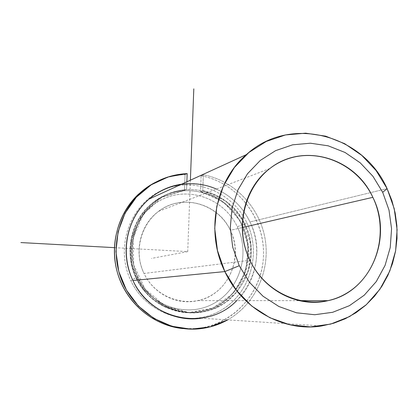 <?xml version="1.0" encoding="UTF-8"?>
<svg xmlns="http://www.w3.org/2000/svg" width="418" height="418" viewBox="0 0 418 418"><rect width="100%" height="100%" fill="white"/><g stroke="black" fill="none" stroke-linecap="round" stroke-linejoin="round"><path stroke-width="0.31" stroke-dasharray="2.09 1.57" d="M138.227 277.86L136.127 278.085C123.697 252.989 130.792 220.323 151.828 203.561C179.97 179.176 226.849 191.063 241.933 225.177L244.995 224.44C229.769 190.002 182.462 177.979 154.059 202.599C132.83 219.518 125.677 252.514 138.227 277.86C149.534 302.245 177.028 316.713 202.187 312.027C240.554 306.519 262.927 259.212 244.995 224.44L241.933 225.177C259.693 259.615 237.497 306.462 199.48 311.912C174.552 316.551 147.319 302.224 136.127 278.085L138.227 277.86C123.503 247.634 136.926 208.566 165.862 195.054C194.6 181.093 231.264 195.101 244.995 224.44C259.144 253.574 247.399 291.733 219.016 306.347C190.854 321.405 152.518 308.301 138.227 277.86M230.328 230.318C218.3 203.258 181.678 193.179 158.584 211.341C140.166 224.623 133.514 252.305 144.022 273.461L249.917 260.262L144.022 273.461C153.453 293.87 176.955 305.563 197.85 300.62C227.669 294.873 244.394 257.713 230.328 230.318L242.236 227.564L230.328 230.318C241.797 253.919 232.162 284.804 209.172 296.519C186.36 308.594 155.517 297.95 144.022 273.461C132.182 249.149 142.909 217.679 166.265 206.675C189.448 195.31 219.199 206.549 230.328 230.318M236.734 300.631C257.164 281 262.556 247.675 249.948 221.963C242.56 206.915 231.384 195.953 216.43 189.077M246.839 222.721C262.17 254.285 249.478 295.657 218.677 311.572C188.121 327.963 146.42 313.793 130.881 280.708C114.877 247.853 129.543 205.416 160.998 190.796C192.233 175.691 231.959 190.932 246.839 222.721L237.33 226.822C224.377 199.161 189.772 185.994 162.686 199.182C135.401 211.947 122.777 248.72 136.629 277.16C150.078 305.798 186.167 318.155 212.746 304.001C239.53 290.259 250.669 254.29 237.33 226.822C250.669 254.29 239.53 290.259 212.746 304.001C186.167 318.155 150.078 305.798 136.629 277.16L130.881 280.708C146.42 313.793 188.121 327.963 218.677 311.572C249.478 295.657 262.17 254.285 246.839 222.721C231.959 190.932 192.233 175.691 160.998 190.796C129.543 205.416 114.877 247.853 130.881 280.708L136.629 277.16C122.777 248.72 135.401 211.947 162.686 199.182C189.772 185.994 224.377 199.161 237.33 226.822L246.839 222.721M241.933 225.177C228.327 196.115 191.998 182.253 163.527 196.089C134.847 209.475 121.549 248.161 136.127 278.085C150.276 308.223 188.246 321.196 216.158 306.295C244.284 291.821 255.947 254.029 241.933 225.177M181.694 184.166C209.261 179.991 237.973 196.141 249.948 221.963L387.094 188.607L249.948 221.963C269.913 260.576 244.337 313.181 201.424 318.202L321.719 325.951M201.1 175.795C236.886 182.337 264.343 217.151 263.523 254.337C263.037 291.518 233.887 325 197.124 328.569L183.183 328.6C222.7 332.503 259.165 300.835 263.084 261.349C267.515 221.927 239.31 182.718 201.1 175.795L203.336 174.776L201.1 175.795L200.535 191.548L202.767 190.655C230.276 196.439 251.296 223.191 251.234 251.986C251.375 280.776 230.156 307.282 202.187 312.027C176.281 316.583 148.442 301.336 137.381 276.026C126.205 250.769 133.525 219.372 154.059 202.599C163.642 194.856 174.478 190.504 186.569 189.542L186.856 181.804L186.569 189.542L162.341 196.899L143.296 214.194L133.07 238.401L133.703 265.064L145.161 289.157L165.267 306.112L190.169 312.81L215.197 308.165L235.799 293.222L248.381 270.843L250.857 245.063L242.895 220.406L225.892 201.136L202.767 190.655L200.535 191.548L201.1 175.795M155.783 182.149C165.058 177.566 174.813 175.064 185.054 174.635L187.17 173.606L185.054 174.635L184.458 190.446C172.462 191.402 161.709 195.718 152.194 203.404C131.822 220.04 124.548 251.181 135.636 276.23C146.603 301.331 174.222 316.452 199.929 311.933C227.685 307.225 248.752 280.938 248.621 252.378C248.694 223.813 227.831 197.275 200.535 191.548L223.484 201.941L240.35 221.049L248.245 245.512L245.784 271.083L233.291 293.279L212.84 308.103L188.006 312.706L163.292 306.065L143.348 289.251L131.989 265.362L131.362 238.913L141.514 214.904L160.413 197.745L184.458 190.446L185.054 174.635C174.813 175.064 165.058 177.566 155.783 182.149M227.627 319.89C255.32 304.341 270.566 270.613 265.111 238.882C259.698 207.135 234.279 180.539 203.336 174.776L202.767 190.655L203.336 174.776C234.279 180.539 259.698 207.135 265.111 238.882C270.566 270.613 255.32 304.341 227.627 319.89M190.394 180.195L187.729 251.615L114.412 247.644M187.729 251.615L151.4 258.428M151.828 203.561L152.194 203.404M199.48 311.912L199.929 311.933M158.584 211.341L269.908 168.485M197.85 300.62L299.157 300.652M197.124 328.569L199.365 328.804"/><path stroke-width="0.63" d="M372.856 197.338L242.236 227.564L372.856 197.338C393.395 237.544 370.677 292.072 328.041 300.662C298.191 308.009 263.936 290.651 249.917 260.262C234.31 228.756 243.589 187.745 269.908 168.485C302.919 142.12 355.222 157.628 372.856 197.338C356.549 162.435 314.033 145.417 280.875 161.735C247.477 177.504 232.324 224.043 249.917 260.262C267.013 296.738 311.833 312.476 344.171 294.606C376.78 277.265 389.633 232.006 372.856 197.338M216.43 189.077C192.27 178.324 162.529 184.103 144.09 203.853C125.635 223.557 120.849 255.304 132.934 280.509C150.976 321.217 207.694 331.307 236.734 300.631M201.424 318.202C174.29 322.513 145.098 306.692 132.934 280.509L224.847 271.58C242.424 309.477 283.921 332.258 321.719 325.951L333.763 323.208L345.258 318.762L355.995 312.711L365.787 305.171L374.471 296.305L381.895 286.278L387.941 275.274L392.523 263.497L395.564 251.155L397.022 238.464L396.886 225.647L395.156 212.924L391.875 200.504L387.094 188.607C363.122 134.152 289.564 114.715 246.369 154.629C215.244 181.135 205.379 232.11 224.847 271.58L132.934 280.509C119.454 253.245 126.691 217.867 149.033 199.083C158.589 190.927 169.478 185.953 181.694 184.166M382.689 192.306L389.001 210.076L391.561 228.771L390.245 247.508L385.072 265.404L376.268 281.58L364.203 295.239L349.438 305.662L332.671 312.293L314.723 314.733L296.503 312.8L278.952 306.535L263.011 296.221L249.53 282.38L239.242 265.728L232.716 247.142L230.281 227.627L232.058 208.216L237.915 189.944L247.508 173.742L260.304 160.428L275.593 150.647L292.579 144.827L310.402 143.212L328.167 145.814L345.028 152.465L360.185 162.795L372.934 176.291L382.689 192.306L387.094 188.607L394.205 208.619L397.1 229.675L395.627 250.795L389.822 270.979L379.905 289.251L366.314 304.701L349.652 316.53L330.706 324.081L310.402 326.902L289.768 324.77L269.876 317.732L251.798 306.091L236.504 290.437L224.847 271.58L239.242 265.728L249.53 282.38L263.011 296.221L278.952 306.535L296.503 312.8L314.723 314.733L332.671 312.293L349.438 305.662L364.203 295.239L376.268 281.58L385.072 265.404L390.245 247.508L391.561 228.771L389.001 210.076L382.689 192.306L372.934 176.291L360.185 162.795L345.028 152.465L328.167 145.814L310.402 143.212L292.579 144.827L275.593 150.647L260.304 160.428L247.508 173.742L237.915 189.944L232.058 208.216L230.281 227.627L232.716 247.142L239.242 265.728L224.847 271.58L217.459 250.528L214.727 228.421L216.78 206.45L223.473 185.78L234.388 167.482L248.914 152.465L266.245 141.462L285.473 134.946L305.61 133.175L325.664 136.158L344.678 143.688L361.753 155.355L376.111 170.57L387.094 188.607L382.689 192.306M183.183 328.6C154.43 325.909 128.065 304.706 118.493 276.073C108.915 247.446 117.092 214.403 138.154 194.495L146.54 187.651L155.783 182.149C126.816 196.455 109.448 231.562 115.671 265.127C121.753 298.718 150.673 325.653 183.183 328.6M187.17 173.606C169.191 174.489 153.437 181.161 139.91 193.618C116.862 215.327 109.443 252.576 122.761 282.74C135.991 312.941 168.177 332.002 199.365 328.804C209.418 327.764 218.839 324.791 227.627 319.89L209.914 326.954L190.895 329.149L171.803 326.259L153.913 318.411L138.436 306.086L126.45 290.087L118.775 271.496L115.938 251.568L118.106 231.671L125.097 213.133L136.393 197.176L151.201 184.824L168.506 176.814L187.17 173.606L186.856 181.804L187.17 173.606M114.412 247.644L20.9 242.576M190.394 180.195L193.8 88.851M299.157 300.652L328.041 300.662M246.369 154.629L149.033 199.083M138.154 194.495L139.91 193.618"/></g></svg>
